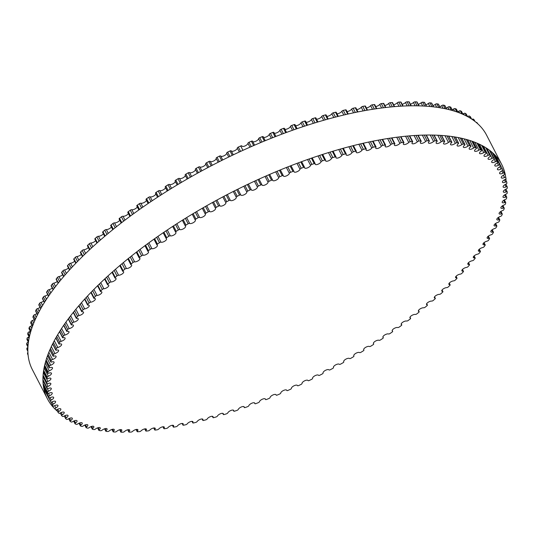 <?xml version="1.0" encoding="UTF-8"?>
<svg xmlns="http://www.w3.org/2000/svg" width="534" height="534" viewBox="0 0 534 534"><rect width="100%" height="100%" fill="white"/><g stroke="black" fill="none" stroke-linecap="round" stroke-linejoin="round"><path stroke-width="0.8" d="M197.153 421.526A3.337 1.295 -27.3 0 1 200.237 419.337A3.337 1.295 -27.3 0 1 202.927 419.344A3.337 1.295 -27.3 0 1 202.847 420.084A1.248 0.487 152.7 0 0 202.813 420.365A1.248 0.487 152.7 0 0 203.561 420.452A254.077 98.456 152.7 0 0 205.81 419.858A1.248 0.487 152.7 0 0 207.232 418.923A3.337 1.295 -27.3 0 1 210.296 416.674A3.337 1.295 -27.3 0 1 213.053 416.654A3.337 1.295 -27.3 0 1 213.013 417.321A1.248 0.487 152.7 0 0 212.993 417.568A1.248 0.487 152.7 0 0 213.794 417.641A254.077 98.456 152.7 0 0 216.076 416.981A1.248 0.487 152.7 0 0 217.458 416.033A3.337 1.295 -27.3 0 1 220.495 413.73A3.337 1.295 -27.3 0 1 223.325 413.676A3.337 1.295 -27.3 0 1 223.312 414.264A1.248 0.487 152.7 0 0 223.312 414.484A1.248 0.487 152.7 0 0 224.16 414.544A254.077 98.456 152.7 0 0 226.469 413.823A1.248 0.487 152.7 0 0 227.818 412.855A3.337 1.295 -27.3 0 1 230.822 410.506A3.337 1.295 -27.3 0 1 233.718 410.426A3.337 1.295 -27.3 0 1 233.738 410.94A1.248 0.487 152.7 0 0 233.745 411.127A1.248 0.487 152.7 0 0 234.646 411.167A254.077 98.456 152.7 0 0 236.976 410.386A1.248 0.487 152.7 0 0 238.284 409.411A3.337 1.295 -27.3 0 1 241.241 407.008A3.337 1.295 -27.3 0 1 244.218 406.901A3.337 1.295 -27.3 0 1 244.252 407.335A1.248 0.487 152.7 0 0 244.265 407.502A1.248 0.487 152.7 0 0 245.219 407.522A254.077 98.456 152.7 0 0 247.569 406.681A1.248 0.487 152.7 0 0 248.831 405.7A3.337 1.295 -27.3 0 1 251.748 403.25A3.337 1.295 -27.3 0 1 254.785 403.117A3.337 1.295 -27.3 0 1 254.838 403.477A1.248 0.487 152.7 0 0 254.858 403.617A1.248 0.487 152.7 0 0 255.866 403.617A254.077 98.456 152.7 0 0 258.222 402.716A1.248 0.487 152.7 0 0 259.444 401.728A3.337 1.295 -27.3 0 1 262.301 399.238A3.337 1.295 -27.3 0 1 265.418 399.072A3.337 1.295 -27.3 0 1 265.471 399.365A1.248 0.487 152.7 0 0 265.491 399.472A1.248 0.487 152.7 0 0 266.553 399.459A254.077 98.456 152.7 0 0 268.922 398.504A1.248 0.487 152.7 0 0 270.091 397.503A3.337 1.295 -27.3 0 1 272.894 394.98A3.337 1.295 -27.3 0 1 276.078 394.78A3.337 1.295 -27.3 0 1 276.131 395.006A1.248 0.487 152.7 0 0 276.151 395.093A1.248 0.487 152.7 0 0 277.266 395.053A254.077 98.456 152.7 0 0 279.636 394.045A1.248 0.487 152.7 0 0 280.757 393.044A3.337 1.295 -27.3 0 1 283.487 390.481A3.337 1.295 -27.3 0 1 286.745 390.247A3.337 1.295 -27.3 0 1 286.791 390.414A1.248 0.487 152.7 0 0 286.811 390.474A1.248 0.487 152.7 0 0 287.98 390.414A254.077 98.456 152.7 0 0 290.342 389.353A1.248 0.487 152.7 0 0 291.41 388.351A3.337 1.295 -27.3 0 1 294.074 385.755A3.337 1.295 -27.3 0 1 297.398 385.488A3.337 1.295 -27.3 0 1 297.438 385.595A1.248 0.487 152.7 0 0 297.451 385.635A1.248 0.487 152.7 0 0 298.666 385.548A254.077 98.456 152.7 0 0 301.022 384.44A1.248 0.487 152.7 0 0 302.037 383.439A3.337 1.295 -27.3 0 1 304.62 380.815A3.337 1.295 -27.3 0 1 308.011 380.515A3.337 1.295 -27.3 0 1 308.031 380.562A1.248 0.487 152.7 0 0 308.038 380.582A1.248 0.487 152.7 0 0 309.306 380.468A254.077 98.456 152.7 0 0 311.656 379.314A1.248 0.487 152.7 0 0 312.604 378.319A3.337 1.295 -27.3 0 1 315.093 375.669A3.337 1.295 -27.3 0 1 318.564 375.322A1.248 0.487 152.7 0 0 319.879 375.182A254.077 98.456 152.7 0 0 322.209 373.987A1.248 0.487 152.7 0 0 323.097 372.992A3.337 1.295 -27.3 0 1 325.426 370.362A3.337 1.295 -27.3 0 1 329.004 369.895A1.248 0.487 152.7 0 0 330.359 369.708A254.077 98.456 152.7 0 0 332.662 368.473A1.248 0.487 152.7 0 0 333.496 367.499A1.248 0.487 152.7 0 0 333.49 367.485A3.337 1.295 -27.3 0 1 333.476 367.452A3.337 1.295 -27.3 0 1 335.699 364.856A3.337 1.295 -27.3 0 1 339.33 364.288A1.248 0.487 152.7 0 0 340.725 364.054A254.077 98.456 152.7 0 0 342.995 362.78A1.248 0.487 152.7 0 0 343.783 361.832A1.248 0.487 152.7 0 0 343.762 361.805A3.337 1.295 -27.3 0 1 343.709 361.718A3.337 1.295 -27.3 0 1 345.865 359.155A3.337 1.295 -27.3 0 1 349.523 358.508A1.248 0.487 152.7 0 0 350.951 358.234A254.077 98.456 152.7 0 0 353.188 356.919A1.248 0.487 152.7 0 0 353.929 356.004A1.248 0.487 152.7 0 0 353.888 355.958A3.337 1.295 -27.3 0 1 353.795 355.824A3.337 1.295 -27.3 0 1 355.884 353.301A3.337 1.295 -27.3 0 1 359.556 352.574A1.248 0.487 152.7 0 0 361.017 352.253A254.077 98.456 152.7 0 0 363.22 350.911A1.248 0.487 152.7 0 0 363.901 350.024A1.248 0.487 152.7 0 0 363.848 349.957A3.337 1.295 -27.3 0 1 363.707 349.783A3.337 1.295 -27.3 0 1 365.73 347.3A3.337 1.295 -27.3 0 1 369.415 346.499A1.248 0.487 152.7 0 0 370.896 346.132A254.077 98.456 152.7 0 0 373.059 344.757A1.248 0.487 152.7 0 0 373.693 343.903A1.248 0.487 152.7 0 0 373.626 343.823A3.337 1.295 -27.3 0 1 373.426 343.609A3.337 1.295 -27.3 0 1 375.382 341.166A3.337 1.295 -27.3 0 1 379.067 340.291A1.248 0.487 152.7 0 0 380.582 339.878A254.077 98.456 152.7 0 0 382.691 338.483A1.248 0.487 152.7 0 0 383.285 337.655A1.248 0.487 152.7 0 0 383.185 337.561A3.337 1.295 -27.3 0 1 382.931 337.314A3.337 1.295 -27.3 0 1 384.82 334.905A3.337 1.295 -27.3 0 1 388.505 333.964A1.248 0.487 152.7 0 0 390.04 333.516A254.077 98.456 152.7 0 0 392.096 332.095A1.248 0.487 152.7 0 0 392.644 331.294A1.248 0.487 152.7 0 0 392.523 331.193A3.337 1.295 -27.3 0 1 392.203 330.913A3.337 1.295 -27.3 0 1 394.025 328.543A3.337 1.295 -27.3 0 1 397.703 327.536A1.248 0.487 152.7 0 0 399.252 327.048A254.077 98.456 152.7 0 0 401.254 325.606A1.248 0.487 152.7 0 0 401.748 324.839A1.248 0.487 152.7 0 0 401.601 324.725A3.337 1.295 -27.3 0 1 401.214 324.418A3.337 1.295 -27.3 0 1 402.97 322.095A3.337 1.295 -27.3 0 1 406.634 321.021A1.248 0.487 152.7 0 0 408.196 320.493A254.077 98.456 152.7 0 0 410.139 319.032A1.248 0.487 152.7 0 0 410.593 318.297A1.248 0.487 152.7 0 0 410.419 318.177A3.337 1.295 -27.3 0 1 409.952 317.85A3.337 1.295 -27.3 0 1 411.647 315.561A3.337 1.295 -27.3 0 1 415.285 314.433A1.248 0.487 152.7 0 0 416.86 313.858A254.077 98.456 152.7 0 0 418.736 312.383A1.248 0.487 152.7 0 0 419.15 311.689A1.248 0.487 152.7 0 0 418.943 311.556A3.337 1.295 -27.3 0 1 418.396 311.209A3.337 1.295 -27.3 0 1 420.024 308.966A3.337 1.295 -27.3 0 1 423.642 307.784A1.248 0.487 152.7 0 0 425.224 307.17A254.077 98.456 152.7 0 0 427.026 305.688A1.248 0.487 152.7 0 0 427.4 305.021A1.248 0.487 152.7 0 0 427.16 304.887A3.337 1.295 -27.3 0 1 426.526 304.52A3.337 1.295 -27.3 0 1 428.094 302.317A3.337 1.295 -27.3 0 1 431.672 301.083A1.248 0.487 152.7 0 0 433.261 300.442A254.077 98.456 152.7 0 0 434.996 298.947A1.248 0.487 152.7 0 0 435.33 298.312A1.248 0.487 152.7 0 0 435.056 298.172A3.337 1.295 -27.3 0 1 434.329 297.798A3.337 1.295 -27.3 0 1 435.831 295.636A3.337 1.295 -27.3 0 1 439.375 294.354A1.248 0.487 152.7 0 0 440.964 293.673A254.077 98.456 152.7 0 0 442.619 292.178A1.248 0.487 152.7 0 0 442.913 291.577A1.248 0.487 152.7 0 0 442.606 291.43A3.337 1.295 -27.3 0 1 441.778 291.057A3.337 1.295 -27.3 0 1 443.227 288.934A3.337 1.295 -27.3 0 1 446.724 287.612A1.248 0.487 152.7 0 0 448.306 286.898A254.077 98.456 152.7 0 0 449.882 285.396A1.248 0.487 152.7 0 0 450.142 284.829A1.248 0.487 152.7 0 0 449.795 284.682A3.337 1.295 -27.3 0 1 448.874 284.302A3.337 1.295 -27.3 0 1 450.255 282.226A3.337 1.295 -27.3 0 1 453.706 280.864A1.248 0.487 152.7 0 0 455.282 280.116A254.077 98.456 152.7 0 0 456.777 278.614A1.248 0.487 152.7 0 0 457.004 278.081A1.248 0.487 152.7 0 0 456.617 277.94A3.337 1.295 -27.3 0 1 455.582 277.56A3.337 1.295 -27.3 0 1 456.91 275.524A3.337 1.295 -27.3 0 1 460.308 274.129A1.248 0.487 152.7 0 0 461.877 273.348A254.077 98.456 152.7 0 0 463.278 271.859A1.248 0.487 152.7 0 0 463.472 271.359A1.248 0.487 152.7 0 0 463.045 271.212A3.337 1.295 -27.3 0 1 461.903 270.838A3.337 1.295 -27.3 0 1 463.165 268.842A3.337 1.295 -27.3 0 1 466.509 267.414A1.248 0.487 152.7 0 0 468.064 266.613A254.077 98.456 152.7 0 0 469.379 265.124A1.248 0.487 152.7 0 0 469.54 264.657A1.248 0.487 152.7 0 0 469.072 264.524A3.337 1.295 -27.3 0 1 467.817 264.156A3.337 1.295 -27.3 0 1 469.026 262.201A3.337 1.295 -27.3 0 1 472.303 260.752A1.248 0.487 152.7 0 0 473.838 259.918A254.077 98.456 152.7 0 0 475.06 258.443A1.248 0.487 152.7 0 0 475.2 258.009A1.248 0.487 152.7 0 0 474.679 257.875A3.337 1.295 -27.3 0 1 473.304 257.522A3.337 1.295 -27.3 0 1 474.459 255.612A3.337 1.295 -27.3 0 1 477.67 254.137A1.248 0.487 152.7 0 0 479.192 253.276A254.077 98.456 152.7 0 0 480.313 251.821A1.248 0.487 152.7 0 0 480.426 251.421A1.248 0.487 152.7 0 0 479.866 251.294A3.337 1.295 -27.3 0 1 478.371 250.953A3.337 1.295 -27.3 0 1 479.465 249.091A3.337 1.295 -27.3 0 1 482.609 247.596A1.248 0.487 152.7 0 0 484.104 246.715A254.077 98.456 152.7 0 0 485.126 245.273A1.248 0.487 152.7 0 0 485.212 244.906A1.248 0.487 152.7 0 0 484.605 244.786A3.337 1.295 -27.3 0 1 482.99 244.472A3.337 1.295 -27.3 0 1 484.031 242.65A3.337 1.295 -27.3 0 1 487.095 241.134A1.248 0.487 152.7 0 0 488.563 240.233A254.077 98.456 152.7 0 0 489.491 238.818A1.248 0.487 152.7 0 0 489.558 238.478A1.248 0.487 152.7 0 0 488.904 238.371A3.337 1.295 -27.3 0 1 487.155 238.077A3.337 1.295 -27.3 0 1 488.143 236.302A3.337 1.295 -27.3 0 1 491.133 234.78A1.248 0.487 152.7 0 0 492.568 233.859A254.077 98.456 152.7 0 0 493.396 232.457A1.248 0.487 152.7 0 0 493.443 232.15A1.248 0.487 152.7 0 0 492.735 232.056A3.337 1.295 -27.3 0 1 490.859 231.796A3.337 1.295 -27.3 0 1 494.704 228.532A1.248 0.487 152.7 0 0 496.113 227.591A254.077 98.456 152.7 0 0 496.827 226.222A1.248 0.487 152.7 0 0 496.86 225.942A1.248 0.487 152.7 0 0 496.106 225.862A3.337 1.295 -27.3 0 1 494.097 225.635A3.337 1.295 -27.3 0 1 497.801 222.404A1.248 0.487 152.7 0 0 499.177 221.45A254.077 98.456 152.7 0 0 499.784 220.115A1.248 0.487 152.7 0 0 499.804 219.868A1.248 0.487 152.7 0 0 498.996 219.794A3.337 1.295 -27.3 0 1 496.854 219.607A3.337 1.295 -27.3 0 1 500.425 216.424A1.248 0.487 152.7 0 0 501.76 215.456A254.077 98.456 152.7 0 0 502.26 214.147A1.248 0.487 152.7 0 0 502.267 213.934A1.248 0.487 152.7 0 0 501.413 213.88A3.337 1.295 -27.3 0 1 499.13 213.727A3.337 1.295 -27.3 0 1 502.561 210.59A1.248 0.487 152.7 0 0 503.856 209.615A254.077 98.456 152.7 0 0 504.25 208.34A1.248 0.487 152.7 0 0 504.243 208.153A1.248 0.487 152.7 0 0 503.342 208.113A3.337 1.295 -27.3 0 1 500.919 208.013A3.337 1.295 -27.3 0 1 504.216 204.922A1.248 0.487 152.7 0 0 505.458 203.935A254.077 98.456 152.7 0 0 505.745 202.706A1.248 0.487 152.7 0 0 505.731 202.546A1.248 0.487 152.7 0 0 504.777 202.526A3.337 1.295 -27.3 0 1 502.22 202.466A3.337 1.295 -27.3 0 1 505.371 199.436A1.248 0.487 152.7 0 0 506.572 198.441A254.077 98.456 152.7 0 0 506.746 197.246A1.248 0.487 152.7 0 0 506.733 197.113A1.248 0.487 152.7 0 0 505.718 197.113A3.337 1.295 -27.3 0 1 503.021 197.113A3.337 1.295 -27.3 0 1 506.038 194.136A1.248 0.487 152.7 0 0 507.187 193.134A254.077 98.456 152.7 0 0 507.253 191.986A1.248 0.487 152.7 0 0 507.233 191.88A1.248 0.487 152.7 0 0 506.172 191.9A3.337 1.295 -27.3 0 1 503.328 191.946A3.337 1.295 -27.3 0 1 506.205 189.029A1.248 0.487 152.7 0 0 507.3 188.028A254.077 98.456 152.7 0 0 507.26 186.927A1.248 0.487 152.7 0 0 507.233 186.847A1.248 0.487 152.7 0 0 506.119 186.887A3.337 1.295 -27.3 0 1 503.141 186.993A3.337 1.295 -27.3 0 1 505.872 184.143A1.248 0.487 152.7 0 0 506.92 183.135A254.077 98.456 152.7 0 0 506.766 182.087A1.248 0.487 152.7 0 0 506.746 182.027A1.248 0.487 152.7 0 0 505.578 182.087A3.337 1.295 -27.3 0 1 502.461 182.261A3.337 1.295 -27.3 0 1 505.051 179.471A1.248 0.487 152.7 0 0 506.038 178.469A254.077 98.456 152.7 0 0 505.771 177.468A1.248 0.487 152.7 0 0 505.758 177.428A1.248 0.487 152.7 0 0 504.537 177.522A3.337 1.295 -27.3 0 1 501.279 177.755A3.337 1.295 -27.3 0 1 503.729 175.032A1.248 0.487 152.7 0 0 504.657 174.037A254.077 98.456 152.7 0 0 504.29 173.089A1.248 0.487 152.7 0 0 504.283 173.069A1.248 0.487 152.7 0 0 503.008 173.183A3.337 1.295 -27.3 0 1 499.61 173.483A3.337 1.295 -27.3 0 1 501.92 170.84A1.248 0.487 152.7 0 0 502.788 169.845L502.788 169.845A254.077 98.456 152.7 0 0 502.307 168.951A1.248 0.487 152.7 0 0 500.985 169.098A3.337 1.295 -27.3 0 1 497.448 169.465A3.337 1.295 -27.3 0 1 499.63 166.888A1.248 0.487 152.7 0 0 500.445 165.927A1.248 0.487 152.7 0 0 500.431 165.907A254.077 98.456 152.7 0 0 499.844 165.073A1.248 0.487 152.7 0 0 498.482 165.26A3.337 1.295 -27.3 0 1 494.804 165.707A3.337 1.295 -27.3 0 1 496.847 163.204A1.248 0.487 152.7 0 0 497.615 162.269A1.248 0.487 152.7 0 0 497.588 162.229A254.077 98.456 152.7 0 0 496.894 161.455A1.248 0.487 152.7 0 0 495.499 161.689A3.337 1.295 -27.3 0 1 491.687 162.209A3.337 1.295 -27.3 0 1 493.596 159.786A1.248 0.487 152.7 0 0 494.31 158.878A1.248 0.487 152.7 0 0 494.27 158.825A254.077 98.456 152.7 0 0 493.469 158.111A1.248 0.487 152.7 0 0 492.041 158.391A3.337 1.295 -27.3 0 1 488.096 158.985A3.337 1.295 -27.3 0 1 489.872 156.642A1.248 0.487 152.7 0 0 490.539 155.761A1.248 0.487 152.7 0 0 490.479 155.694A254.077 98.456 152.7 0 0 489.578 155.04A1.248 0.487 152.7 0 0 488.116 155.367A3.337 1.295 -27.3 0 1 484.038 156.035A3.337 1.295 -27.3 0 1 485.686 153.779A1.248 0.487 152.7 0 0 486.307 152.931A1.248 0.487 152.7 0 0 486.227 152.844A254.077 98.456 152.7 0 0 485.226 152.257A1.248 0.487 152.7 0 0 483.737 152.624A3.337 1.295 -27.3 0 1 479.525 153.378A3.337 1.295 -27.3 0 1 481.054 151.202A1.248 0.487 152.7 0 0 481.628 150.381A1.248 0.487 152.7 0 0 481.521 150.288A254.077 98.456 152.7 0 0 480.42 149.76A1.248 0.487 152.7 0 0 478.905 150.174A3.337 1.295 -27.3 0 1 474.572 151.009A3.337 1.295 -27.3 0 1 475.974 148.919A1.248 0.487 152.7 0 0 476.502 148.132A1.248 0.487 152.7 0 0 476.375 148.025A254.077 98.456 152.7 0 0 475.173 147.564A1.248 0.487 152.7 0 0 473.645 148.018A3.337 1.295 -27.3 0 1 469.186 148.939A3.337 1.295 -27.3 0 1 470.467 146.93A1.248 0.487 152.7 0 0 470.948 146.176A1.248 0.487 152.7 0 0 470.794 146.062A254.077 98.456 152.7 0 0 469.499 145.669A1.248 0.487 152.7 0 0 467.951 146.162A3.337 1.295 -27.3 0 1 463.372 147.17A3.337 1.295 -27.3 0 1 464.54 145.248A1.248 0.487 152.7 0 0 464.981 144.527A1.248 0.487 152.7 0 0 464.794 144.4A254.077 98.456 152.7 0 0 463.412 144.08A1.248 0.487 152.7 0 0 461.843 144.614A3.337 1.295 -27.3 0 1 457.151 145.702A3.337 1.295 -27.3 0 1 458.205 143.866A1.248 0.487 152.7 0 0 458.606 143.185A1.248 0.487 152.7 0 0 458.386 143.052A254.077 98.456 152.7 0 0 456.917 142.792A1.248 0.487 152.7 0 0 455.342 143.366A3.337 1.295 -27.3 0 1 450.529 144.547A3.337 1.295 -27.3 0 1 451.484 142.798A1.248 0.487 152.7 0 0 451.837 142.151A1.248 0.487 152.7 0 0 451.59 142.011A254.077 98.456 152.7 0 0 450.035 141.824A1.248 0.487 152.7 0 0 448.453 142.431A3.337 1.295 -27.3 0 1 443.534 143.699A3.337 1.295 -27.3 0 1 444.381 142.044A1.248 0.487 152.7 0 0 444.695 141.423A1.248 0.487 152.7 0 0 444.408 141.283A254.077 98.456 152.7 0 0 442.773 141.163A1.248 0.487 152.7 0 0 441.191 141.81A3.337 1.295 -27.3 0 1 438.2 143.386A3.337 1.295 -27.3 0 1 436.165 143.165A3.337 1.295 -27.3 0 1 436.912 141.597A1.248 0.487 152.7 0 0 437.192 141.009A1.248 0.487 152.7 0 0 436.872 140.869A254.077 98.456 152.7 0 0 435.157 140.822A1.248 0.487 152.7 0 0 433.568 141.503A3.337 1.295 -27.3 0 1 430.551 143.145A3.337 1.295 -27.3 0 1 428.448 142.945A3.337 1.295 -27.3 0 1 429.102 141.47A1.248 0.487 152.7 0 0 429.349 140.916A1.248 0.487 152.7 0 0 428.989 140.769A254.077 98.456 152.7 0 0 427.2 140.789A1.248 0.487 152.7 0 0 425.611 141.51A3.337 1.295 -27.3 0 1 422.568 143.225A3.337 1.295 -27.3 0 1 420.391 143.039A3.337 1.295 -27.3 0 1 420.959 141.65A1.248 0.487 152.7 0 0 421.172 141.13A1.248 0.487 152.7 0 0 420.772 140.989A254.077 98.456 152.7 0 0 418.91 141.083A1.248 0.487 152.7 0 0 417.334 141.83A3.337 1.295 -27.3 0 1 414.264 143.613A3.337 1.295 -27.3 0 1 412.021 143.452A3.337 1.295 -27.3 0 1 412.508 142.151A1.248 0.487 152.7 0 0 412.689 141.664A1.248 0.487 152.7 0 0 412.248 141.523A254.077 98.456 152.7 0 0 410.319 141.684A1.248 0.487 152.7 0 0 408.757 142.458A3.337 1.295 -27.3 0 1 405.666 144.313A3.337 1.295 -27.3 0 1 403.357 144.173A3.337 1.295 -27.3 0 1 403.764 142.958A1.248 0.487 152.7 0 0 403.918 142.505A1.248 0.487 152.7 0 0 403.43 142.371A254.077 98.456 152.7 0 0 401.441 142.598A1.248 0.487 152.7 0 0 399.886 143.406A3.337 1.295 -27.3 0 1 396.782 145.321A3.337 1.295 -27.3 0 1 394.406 145.201A3.337 1.295 -27.3 0 1 394.746 144.08A1.248 0.487 152.7 0 0 394.866 143.659A1.248 0.487 152.7 0 0 394.332 143.526A254.077 98.456 152.7 0 0 392.29 143.826A1.248 0.487 152.7 0 0 390.754 144.661A3.337 1.295 -27.3 0 1 387.644 146.643A3.337 1.295 -27.3 0 1 385.201 146.55A3.337 1.295 -27.3 0 1 385.468 145.508A1.248 0.487 152.7 0 0 385.568 145.121A1.248 0.487 152.7 0 0 384.987 144.994A254.077 98.456 152.7 0 0 382.891 145.361A1.248 0.487 152.7 0 0 381.376 146.223A3.337 1.295 -27.3 0 1 378.266 148.265A3.337 1.295 -27.3 0 1 375.749 148.198A3.337 1.295 -27.3 0 1 375.956 147.244A1.248 0.487 152.7 0 0 376.036 146.883A1.248 0.487 152.7 0 0 375.409 146.77A254.077 98.456 152.7 0 0 373.259 147.204A1.248 0.487 152.7 0 0 371.771 148.085A3.337 1.295 -27.3 0 1 368.667 150.194A3.337 1.295 -27.3 0 1 366.084 150.147A3.337 1.295 -27.3 0 1 366.237 149.28A1.248 0.487 152.7 0 0 366.291 148.953A1.248 0.487 152.7 0 0 365.616 148.846A254.077 98.456 152.7 0 0 363.427 149.346A1.248 0.487 152.7 0 0 361.959 150.254A3.337 1.295 -27.3 0 1 358.868 152.417A3.337 1.295 -27.3 0 1 356.211 152.397A3.337 1.295 -27.3 0 1 356.318 151.609A1.248 0.487 152.7 0 0 356.358 151.316A1.248 0.487 152.7 0 0 355.631 151.222A254.077 98.456 152.7 0 0 353.401 151.79A1.248 0.487 152.7 0 0 351.966 152.711A3.337 1.295 -27.3 0 1 348.889 154.933A3.337 1.295 -27.3 0 1 346.166 154.94A3.337 1.295 -27.3 0 1 346.226 154.233A1.248 0.487 152.7 0 0 346.252 153.972A1.248 0.487 152.7 0 0 345.478 153.892A254.077 98.456 152.7 0 0 343.215 154.52A1.248 0.487 152.7 0 0 341.807 155.461A3.337 1.295 -27.3 0 1 338.763 157.737A3.337 1.295 -27.3 0 1 335.966 157.77A3.337 1.295 -27.3 0 1 335.993 157.15A1.248 0.487 152.7 0 0 335.999 156.916A1.248 0.487 152.7 0 0 335.178 156.849A254.077 98.456 152.7 0 0 332.882 157.537A1.248 0.487 152.7 0 0 331.514 158.498A3.337 1.295 -27.3 0 1 328.497 160.827A3.337 1.295 -27.3 0 1 325.627 160.888A3.337 1.295 -27.3 0 1 325.627 160.34A1.248 0.487 152.7 0 0 325.62 160.133A1.248 0.487 152.7 0 0 324.745 160.087A254.077 98.456 152.7 0 0 322.429 160.841A1.248 0.487 152.7 0 0 321.101 161.809A3.337 1.295 -27.3 0 1 318.117 164.185A3.337 1.295 -27.3 0 1 315.18 164.278A3.337 1.295 -27.3 0 1 315.153 163.804A1.248 0.487 152.7 0 0 315.14 163.624A1.248 0.487 152.7 0 0 314.212 163.598A254.077 98.456 152.7 0 0 311.876 164.405A1.248 0.487 152.7 0 0 310.588 165.386A3.337 1.295 -27.3 0 1 307.651 167.809A3.337 1.295 -27.3 0 1 304.64 167.936A3.337 1.295 -27.3 0 1 304.6 167.536A1.248 0.487 152.7 0 0 304.58 167.382A1.248 0.487 152.7 0 0 303.606 167.369A254.077 98.456 152.7 0 0 301.249 168.243A1.248 0.487 152.7 0 0 300.008 169.231A3.337 1.295 -27.3 0 1 297.118 171.701A3.337 1.295 -27.3 0 1 294.04 171.855A3.337 1.295 -27.3 0 1 293.987 171.521A1.248 0.487 152.7 0 0 293.967 171.401A1.248 0.487 152.7 0 0 292.932 171.407A254.077 98.456 152.7 0 0 290.569 172.335A1.248 0.487 152.7 0 0 289.375 173.33A3.337 1.295 -27.3 0 1 286.538 175.84A3.337 1.295 -27.3 0 1 283.394 176.02A3.337 1.295 -27.3 0 1 283.334 175.759A1.248 0.487 152.7 0 0 283.314 175.659A1.248 0.487 152.7 0 0 282.226 175.693A254.077 98.456 152.7 0 0 279.863 176.667A1.248 0.487 152.7 0 0 278.715 177.668A3.337 1.295 -27.3 0 1 275.945 180.218A3.337 1.295 -27.3 0 1 272.727 180.432A3.337 1.295 -27.3 0 1 272.674 180.238A1.248 0.487 152.7 0 0 272.654 180.165A1.248 0.487 152.7 0 0 271.512 180.212A254.077 98.456 152.7 0 0 269.143 181.246A1.248 0.487 152.7 0 0 268.055 182.248A3.337 1.295 -27.3 0 1 265.351 184.831A3.337 1.295 -27.3 0 1 262.067 185.078A3.337 1.295 -27.3 0 1 262.02 184.944A1.248 0.487 152.7 0 0 262 184.891A1.248 0.487 152.7 0 0 260.812 184.964A254.077 98.456 152.7 0 0 258.449 186.046A1.248 0.487 152.7 0 0 257.408 187.054A3.337 1.295 -27.3 0 1 254.785 189.663A3.337 1.295 -27.3 0 1 251.427 189.944A3.337 1.295 -27.3 0 1 251.394 189.87A1.248 0.487 152.7 0 0 251.387 189.844A1.248 0.487 152.7 0 0 250.139 189.944A254.077 98.456 152.7 0 0 247.789 191.072A1.248 0.487 152.7 0 0 246.808 192.073A3.337 1.295 -27.3 0 1 244.265 194.71A3.337 1.295 -27.3 0 1 240.841 195.023A3.337 1.295 -27.3 0 1 240.827 195.003A1.248 0.487 152.7 0 0 240.827 194.997A1.248 0.487 152.7 0 0 239.532 195.124A254.077 98.456 152.7 0 0 237.196 196.298A1.248 0.487 152.7 0 0 236.275 197.293A3.337 1.295 -27.3 0 1 233.865 199.93A3.337 1.295 -27.3 0 1 230.341 200.343A1.248 0.487 152.7 0 0 229.006 200.504A254.077 98.456 152.7 0 0 226.69 201.718A1.248 0.487 152.7 0 0 225.829 202.706A1.248 0.487 152.7 0 0 225.829 202.713A3.337 1.295 -27.3 0 1 225.829 202.72A3.337 1.295 -27.3 0 1 223.572 205.336A3.337 1.295 -27.3 0 1 219.955 205.864A1.248 0.487 152.7 0 0 218.58 206.071A254.077 98.456 152.7 0 0 216.29 207.326A1.248 0.487 152.7 0 0 215.482 208.287A1.248 0.487 152.7 0 0 215.496 208.307A3.337 1.295 -27.3 0 1 215.529 208.367A3.337 1.295 -27.3 0 1 213.34 210.95A3.337 1.295 -27.3 0 1 209.695 211.557A1.248 0.487 152.7 0 0 208.28 211.811A254.077 98.456 152.7 0 0 206.024 213.106A1.248 0.487 152.7 0 0 205.263 214.034A1.248 0.487 152.7 0 0 205.29 214.074A3.337 1.295 -27.3 0 1 205.363 214.181A3.337 1.295 -27.3 0 1 203.24 216.724A3.337 1.295 -27.3 0 1 199.576 217.418A1.248 0.487 152.7 0 0 198.134 217.712A254.077 98.456 152.7 0 0 195.911 219.04A1.248 0.487 152.7 0 0 195.197 219.948A1.248 0.487 152.7 0 0 195.244 220.001A3.337 1.295 -27.3 0 1 195.357 220.148A3.337 1.295 -27.3 0 1 193.308 222.658A3.337 1.295 -27.3 0 1 189.63 223.426A1.248 0.487 152.7 0 0 188.155 223.766A254.077 98.456 152.7 0 0 185.972 225.121A1.248 0.487 152.7 0 0 185.311 225.995A1.248 0.487 152.7 0 0 185.371 226.069A3.337 1.295 -27.3 0 1 185.538 226.262A3.337 1.295 -27.3 0 1 183.556 228.726A3.337 1.295 -27.3 0 1 179.871 229.567A1.248 0.487 152.7 0 0 178.369 229.954A254.077 98.456 152.7 0 0 176.233 231.342A1.248 0.487 152.7 0 0 175.619 232.183A1.248 0.487 152.7 0 0 175.706 232.27A3.337 1.295 -27.3 0 1 175.926 232.497A3.337 1.295 -27.3 0 1 174.004 234.927A3.337 1.295 -27.3 0 1 170.319 235.834A1.248 0.487 152.7 0 0 168.797 236.262A254.077 98.456 152.7 0 0 166.715 237.677A1.248 0.487 152.7 0 0 166.147 238.484A1.248 0.487 152.7 0 0 166.254 238.585A3.337 1.295 -27.3 0 1 166.535 238.845A3.337 1.295 -27.3 0 1 164.686 241.234A3.337 1.295 -27.3 0 1 161.001 242.209A1.248 0.487 152.7 0 0 159.459 242.683A254.077 98.456 152.7 0 0 157.43 244.118A1.248 0.487 152.7 0 0 156.909 244.899A1.248 0.487 152.7 0 0 157.043 245.006A3.337 1.295 -27.3 0 1 157.397 245.293A3.337 1.295 -27.3 0 1 155.608 247.642A3.337 1.295 -27.3 0 1 151.936 248.684A1.248 0.487 152.7 0 0 150.381 249.198A254.077 98.456 152.7 0 0 148.405 250.646A1.248 0.487 152.7 0 0 147.931 251.394A1.248 0.487 152.7 0 0 148.092 251.514A3.337 1.295 -27.3 0 1 148.519 251.828A3.337 1.295 -27.3 0 1 146.79 254.137A3.337 1.295 -27.3 0 1 143.139 255.239A1.248 0.487 152.7 0 0 141.57 255.793A254.077 98.456 152.7 0 0 139.661 257.261A1.248 0.487 152.7 0 0 139.227 257.975A1.248 0.487 152.7 0 0 139.421 258.102A3.337 1.295 -27.3 0 1 139.921 258.436A3.337 1.295 -27.3 0 1 138.266 260.705A3.337 1.295 -27.3 0 1 134.635 261.86A1.248 0.487 152.7 0 0 133.059 262.454A254.077 98.456 152.7 0 0 131.217 263.929A1.248 0.487 152.7 0 0 130.823 264.617A1.248 0.487 152.7 0 0 131.044 264.751A3.337 1.295 -27.3 0 1 131.638 265.104A3.337 1.295 -27.3 0 1 130.036 267.327A3.337 1.295 -27.3 0 1 126.438 268.535A1.248 0.487 152.7 0 0 124.856 269.163A254.077 98.456 152.7 0 0 123.087 270.651A1.248 0.487 152.7 0 0 122.733 271.305A1.248 0.487 152.7 0 0 122.987 271.446A3.337 1.295 -27.3 0 1 123.668 271.813A3.337 1.295 -27.3 0 1 122.132 273.995A3.337 1.295 -27.3 0 1 118.568 275.25A1.248 0.487 152.7 0 0 116.979 275.918A254.077 98.456 152.7 0 0 115.284 277.413A1.248 0.487 152.7 0 0 114.97 278.027A1.248 0.487 152.7 0 0 115.264 278.167A3.337 1.295 -27.3 0 1 116.038 278.548A3.337 1.295 -27.3 0 1 114.563 280.69A3.337 1.295 -27.3 0 1 111.039 281.992A1.248 0.487 152.7 0 0 109.457 282.686A254.077 98.456 152.7 0 0 107.841 284.188A1.248 0.487 152.7 0 0 107.561 284.769A1.248 0.487 152.7 0 0 107.888 284.916A3.337 1.295 -27.3 0 1 108.762 285.296A3.337 1.295 -27.3 0 1 107.347 287.399A3.337 1.295 -27.3 0 1 103.87 288.74A1.248 0.487 152.7 0 0 102.294 289.468A254.077 98.456 152.7 0 0 100.759 290.97A1.248 0.487 152.7 0 0 100.519 291.517A1.248 0.487 152.7 0 0 100.879 291.664A3.337 1.295 -27.3 0 1 101.86 292.045A3.337 1.295 -27.3 0 1 100.505 294.107A3.337 1.295 -27.3 0 1 97.081 295.482A1.248 0.487 152.7 0 0 95.506 296.243A254.077 98.456 152.7 0 0 94.057 297.738A1.248 0.487 152.7 0 0 93.85 298.259A1.248 0.487 152.7 0 0 94.258 298.399A3.337 1.295 -27.3 0 1 95.346 298.78A3.337 1.295 -27.3 0 1 94.051 300.796A3.337 1.295 -27.3 0 1 90.68 302.211A1.248 0.487 152.7 0 0 89.118 302.998A254.077 98.456 152.7 0 0 87.756 304.487A1.248 0.487 152.7 0 0 87.576 304.974A1.248 0.487 152.7 0 0 88.03 305.114A3.337 1.295 -27.3 0 1 89.225 305.481A3.337 1.295 -27.3 0 1 87.99 307.457A3.337 1.295 -27.3 0 1 84.679 308.899A1.248 0.487 152.7 0 0 83.13 309.72A254.077 98.456 152.7 0 0 81.862 311.195A1.248 0.487 152.7 0 0 81.715 311.649A1.248 0.487 152.7 0 0 82.209 311.783A3.337 1.295 -27.3 0 1 83.524 312.143A3.337 1.295 -27.3 0 1 82.343 314.072A3.337 1.295 -27.3 0 1 79.099 315.541A1.248 0.487 152.7 0 0 77.57 316.382A254.077 98.456 152.7 0 0 76.395 317.85A1.248 0.487 152.7 0 0 76.269 318.271A1.248 0.487 152.7 0 0 76.809 318.397A3.337 1.295 -27.3 0 1 78.244 318.745A3.337 1.295 -27.3 0 1 77.123 320.627A3.337 1.295 -27.3 0 1 73.939 322.115A1.248 0.487 152.7 0 0 72.437 322.99A254.077 98.456 152.7 0 0 71.362 324.438A1.248 0.487 152.7 0 0 71.262 324.826A1.248 0.487 152.7 0 0 71.843 324.946A3.337 1.295 -27.3 0 1 73.405 325.273A3.337 1.295 -27.3 0 1 72.337 327.115A3.337 1.295 -27.3 0 1 69.226 328.617A1.248 0.487 152.7 0 0 67.745 329.511A254.077 98.456 152.7 0 0 66.77 330.94A1.248 0.487 152.7 0 0 66.697 331.294A1.248 0.487 152.7 0 0 67.324 331.407A3.337 1.295 -27.3 0 1 69.006 331.714A3.337 1.295 -27.3 0 1 67.998 333.51A3.337 1.295 -27.3 0 1 64.961 335.032A1.248 0.487 152.7 0 0 63.513 335.946A254.077 98.456 152.7 0 0 62.638 337.348A1.248 0.487 152.7 0 0 62.578 337.675A1.248 0.487 152.7 0 0 63.259 337.775A3.337 1.295 -27.3 0 1 65.075 338.049A3.337 1.295 -27.3 0 1 61.163 341.333A1.248 0.487 152.7 0 0 59.735 342.267A254.077 98.456 152.7 0 0 58.967 343.649A1.248 0.487 152.7 0 0 58.927 343.943A1.248 0.487 152.7 0 0 59.654 344.029A3.337 1.295 -27.3 0 1 61.604 344.276A3.337 1.295 -27.3 0 1 57.826 347.521A1.248 0.487 152.7 0 0 56.437 348.468A254.077 98.456 152.7 0 0 55.77 349.823A1.248 0.487 152.7 0 0 55.75 350.084A1.248 0.487 152.7 0 0 56.524 350.164A3.337 1.295 -27.3 0 1 58.6 350.371A3.337 1.295 -27.3 0 1 54.962 353.575A1.248 0.487 152.7 0 0 53.607 354.536A254.077 98.456 152.7 0 0 53.053 355.858A1.248 0.487 152.7 0 0 53.04 356.091A1.248 0.487 152.7 0 0 53.867 356.158A3.337 1.295 -27.3 0 1 56.083 356.325A3.337 1.295 -27.3 0 1 52.579 359.489A1.248 0.487 152.7 0 0 51.271 360.457A254.077 98.456 152.7 0 0 50.817 361.745A1.248 0.487 152.7 0 0 50.823 361.952A1.248 0.487 152.7 0 0 51.698 361.999A3.337 1.295 -27.3 0 1 54.047 362.125A3.337 1.295 -27.3 0 1 50.683 365.236A1.248 0.487 152.7 0 0 49.415 366.224A254.077 98.456 152.7 0 0 49.075 367.472A1.248 0.487 152.7 0 0 49.088 367.646A1.248 0.487 152.7 0 0 50.016 367.679A3.337 1.295 -27.3 0 1 52.506 367.759A3.337 1.295 -27.3 0 1 49.282 370.816A1.248 0.487 152.7 0 0 48.06 371.811A254.077 98.456 152.7 0 0 47.826 373.019A1.248 0.487 152.7 0 0 47.84 373.166A1.248 0.487 152.7 0 0 48.828 373.179A3.337 1.295 -27.3 0 1 51.458 373.206A3.337 1.295 -27.3 0 1 48.374 376.216A1.248 0.487 152.7 0 0 47.199 377.211A254.077 98.456 152.7 0 0 47.072 378.379A1.248 0.487 152.7 0 0 47.092 378.506A1.248 0.487 152.7 0 0 48.127 378.493A3.337 1.295 -27.3 0 1 50.897 378.472A3.337 1.295 -27.3 0 1 47.953 381.416A1.248 0.487 152.7 0 0 46.832 382.417A254.077 98.456 152.7 0 0 46.818 383.546A1.248 0.487 152.7 0 0 46.838 383.639A1.248 0.487 152.7 0 0 47.926 383.612A3.337 1.295 -27.3 0 1 50.837 383.532A3.337 1.295 -27.3 0 1 48.033 386.416A1.248 0.487 152.7 0 0 46.965 387.417A254.077 98.456 152.7 0 0 47.065 388.498A1.248 0.487 152.7 0 0 47.085 388.565A1.248 0.487 152.7 0 0 48.227 388.518A3.337 1.295 -27.3 0 1 51.277 388.378A3.337 1.295 -27.3 0 1 48.614 391.195A1.248 0.487 152.7 0 0 47.599 392.203A254.077 98.456 152.7 0 0 47.806 393.224A1.248 0.487 152.7 0 0 47.82 393.278A1.248 0.487 152.7 0 0 49.015 393.198A3.337 1.295 -27.3 0 1 52.205 392.997A3.337 1.295 -27.3 0 1 49.682 395.754A1.248 0.487 152.7 0 0 48.727 396.755A254.077 98.456 152.7 0 0 49.041 397.73A1.248 0.487 152.7 0 0 49.055 397.75A1.248 0.487 152.7 0 0 50.303 397.65A3.337 1.295 -27.3 0 1 53.634 397.383A3.337 1.295 -27.3 0 1 51.251 400.073A1.248 0.487 152.7 0 0 50.35 401.067A254.077 98.456 152.7 0 0 50.777 401.989L50.777 401.989A1.248 0.487 152.7 0 0 52.078 401.868A3.337 1.295 -27.3 0 1 55.549 401.528A3.337 1.295 -27.3 0 1 53.3 404.145A1.248 0.487 152.7 0 0 52.459 405.119A1.248 0.487 152.7 0 0 52.465 405.132A254.077 98.456 152.7 0 0 53 405.994A1.248 0.487 152.7 0 0 54.341 405.827A3.337 1.295 -27.3 0 1 57.946 405.419A3.337 1.295 -27.3 0 1 55.836 407.956A1.248 0.487 152.7 0 0 55.049 408.911A1.248 0.487 152.7 0 0 55.069 408.937A254.077 98.456 152.7 0 0 55.71 409.745A1.248 0.487 152.7 0 0 57.085 409.531A3.337 1.295 -27.3 0 1 60.829 409.051A3.337 1.295 -27.3 0 1 58.853 411.514A1.248 0.487 152.7 0 0 58.113 412.435A1.248 0.487 152.7 0 0 58.146 412.482A254.077 98.456 152.7 0 0 58.894 413.229A1.248 0.487 152.7 0 0 60.309 412.969A3.337 1.295 -27.3 0 1 64.187 412.415A3.337 1.295 -27.3 0 1 62.345 414.798A1.248 0.487 152.7 0 0 61.657 415.686A1.248 0.487 152.7 0 0 61.704 415.752A254.077 98.456 152.7 0 0 62.551 416.433A1.248 0.487 152.7 0 0 64 416.133A3.337 1.295 -27.3 0 1 68.012 415.499A3.337 1.295 -27.3 0 1 66.296 417.802A1.248 0.487 152.7 0 0 65.655 418.663A1.248 0.487 152.7 0 0 65.729 418.743A254.077 98.456 152.7 0 0 66.677 419.364A1.248 0.487 152.7 0 0 68.152 419.016A3.337 1.295 -27.3 0 1 72.297 418.302A3.337 1.295 -27.3 0 1 70.708 420.525A1.248 0.487 152.7 0 0 70.114 421.353A1.248 0.487 152.7 0 0 70.208 421.446A254.077 98.456 152.7 0 0 71.262 422A1.248 0.487 152.7 0 0 72.757 421.613A3.337 1.295 -27.3 0 1 77.029 420.819A3.337 1.295 -27.3 0 1 75.568 422.955A1.248 0.487 152.7 0 0 75.02 423.756A1.248 0.487 152.7 0 0 75.134 423.856A254.077 98.456 152.7 0 0 76.282 424.35A1.248 0.487 152.7 0 0 77.81 423.916A3.337 1.295 -27.3 0 1 82.203 423.035A3.337 1.295 -27.3 0 1 80.861 425.091A1.248 0.487 152.7 0 0 80.36 425.858A1.248 0.487 152.7 0 0 80.5 425.972A254.077 98.456 152.7 0 0 81.749 426.399A1.248 0.487 152.7 0 0 83.291 425.918A3.337 1.295 -27.3 0 1 87.81 424.957A3.337 1.295 -27.3 0 1 86.581 426.926A1.248 0.487 152.7 0 0 86.121 427.661A1.248 0.487 152.7 0 0 86.294 427.781A254.077 98.456 152.7 0 0 87.629 428.141A1.248 0.487 152.7 0 0 89.185 427.627A3.337 1.295 -27.3 0 1 93.824 426.579A3.337 1.295 -27.3 0 1 92.709 428.455A1.248 0.487 152.7 0 0 92.295 429.156A1.248 0.487 152.7 0 0 92.495 429.289A254.077 98.456 152.7 0 0 93.924 429.576A1.248 0.487 152.7 0 0 95.493 429.022A3.337 1.295 -27.3 0 1 100.245 427.888A3.337 1.295 -27.3 0 1 99.244 429.676A1.248 0.487 152.7 0 0 98.863 430.351A1.248 0.487 152.7 0 0 99.104 430.484A254.077 98.456 152.7 0 0 100.612 430.704A1.248 0.487 152.7 0 0 102.194 430.11A3.337 1.295 -27.3 0 1 107.06 428.889A3.337 1.295 -27.3 0 1 106.159 430.591A1.248 0.487 152.7 0 0 105.819 431.225A1.248 0.487 152.7 0 0 106.092 431.365A254.077 98.456 152.7 0 0 107.688 431.519A1.248 0.487 152.7 0 0 109.27 430.891A3.337 1.295 -27.3 0 1 112.24 429.349A3.337 1.295 -27.3 0 1 114.243 429.583A3.337 1.295 -27.3 0 1 113.442 431.192A1.248 0.487 152.7 0 0 113.148 431.799A1.248 0.487 152.7 0 0 113.448 431.939A254.077 98.456 152.7 0 0 115.13 432.019A1.248 0.487 152.7 0 0 116.712 431.359A3.337 1.295 -27.3 0 1 119.716 429.75A3.337 1.295 -27.3 0 1 121.785 429.957A3.337 1.295 -27.3 0 1 121.085 431.479A1.248 0.487 152.7 0 0 120.824 432.053A1.248 0.487 152.7 0 0 121.165 432.193A254.077 98.456 152.7 0 0 122.92 432.206A1.248 0.487 152.7 0 0 124.502 431.505A3.337 1.295 -27.3 0 1 127.539 429.83A3.337 1.295 -27.3 0 1 129.675 430.017A3.337 1.295 -27.3 0 1 129.061 431.452A1.248 0.487 152.7 0 0 128.834 431.993A1.248 0.487 152.7 0 0 129.215 432.133A254.077 98.456 152.7 0 0 131.044 432.079A1.248 0.487 152.7 0 0 132.619 431.345A3.337 1.295 -27.3 0 1 135.683 429.596A3.337 1.295 -27.3 0 1 137.892 429.77A3.337 1.295 -27.3 0 1 137.365 431.112A1.248 0.487 152.7 0 0 137.165 431.619A1.248 0.487 152.7 0 0 137.592 431.759A254.077 98.456 152.7 0 0 139.481 431.632A1.248 0.487 152.7 0 0 141.056 430.871A3.337 1.295 -27.3 0 1 144.133 429.056A3.337 1.295 -27.3 0 1 146.409 429.202A3.337 1.295 -27.3 0 1 145.962 430.457A1.248 0.487 152.7 0 0 145.795 430.931A1.248 0.487 152.7 0 0 146.263 431.071A254.077 98.456 152.7 0 0 148.218 430.871A1.248 0.487 152.7 0 0 149.78 430.077A3.337 1.295 -27.3 0 1 152.878 428.195A3.337 1.295 -27.3 0 1 155.22 428.328A3.337 1.295 -27.3 0 1 154.847 429.496A1.248 0.487 152.7 0 0 154.713 429.93A1.248 0.487 152.7 0 0 155.22 430.064A254.077 98.456 152.7 0 0 157.236 429.803A1.248 0.487 152.7 0 0 158.785 428.982A3.337 1.295 -27.3 0 1 161.889 427.033A3.337 1.295 -27.3 0 1 164.298 427.14A3.337 1.295 -27.3 0 1 163.998 428.221A1.248 0.487 152.7 0 0 163.885 428.622A1.248 0.487 152.7 0 0 164.445 428.749A254.077 98.456 152.7 0 0 166.515 428.422A1.248 0.487 152.7 0 0 168.043 427.574A3.337 1.295 -27.3 0 1 171.154 425.558A3.337 1.295 -27.3 0 1 173.63 425.645A3.337 1.295 -27.3 0 1 173.396 426.639A1.248 0.487 152.7 0 0 173.303 427.013A1.248 0.487 152.7 0 0 173.91 427.127A254.077 98.456 152.7 0 0 176.033 426.726A1.248 0.487 152.7 0 0 177.535 425.858A3.337 1.295 -27.3 0 1 180.646 423.782A3.337 1.295 -27.3 0 1 183.195 423.842A3.337 1.295 -27.3 0 1 183.015 424.75A1.248 0.487 152.7 0 0 182.948 425.091A1.248 0.487 152.7 0 0 183.596 425.204A254.077 98.456 152.7 0 0 185.765 424.737A1.248 0.487 152.7 0 0 187.247 423.842A3.337 1.295 -27.3 0 1 190.344 421.706A3.337 1.295 -27.3 0 1 192.968 421.74A3.337 1.295 -27.3 0 1 192.841 422.568A1.248 0.487 152.7 0 0 192.787 422.875A1.248 0.487 152.7 0 0 193.488 422.975A254.077 98.456 152.7 0 0 195.698 422.441A1.248 0.487 152.7 0 0 197.153 421.526M477.509 123.334A1.248 0.487 152.7 0 0 477.496 123.287A1.248 0.487 152.7 0 0 477.469 123.254A254.077 98.456 152.7 0 0 476.775 122.473A1.248 0.487 152.7 0 0 476.174 122.406M474.212 119.963A1.248 0.487 152.7 0 0 474.192 119.896A1.248 0.487 152.7 0 0 474.152 119.843A254.077 98.456 152.7 0 0 473.351 119.129A1.248 0.487 152.7 0 0 472.056 119.336M470.441 116.873A1.248 0.487 152.7 0 0 470.421 116.786A1.248 0.487 152.7 0 0 470.361 116.712A254.077 98.456 152.7 0 0 469.459 116.058A1.248 0.487 152.7 0 0 467.998 116.385A3.337 1.295 -27.3 0 1 467.57 116.626M466.209 114.069A1.248 0.487 152.7 0 0 466.189 113.949A1.248 0.487 152.7 0 0 466.109 113.869A254.077 98.456 152.7 0 0 465.107 113.275A1.248 0.487 152.7 0 0 463.619 113.642A3.337 1.295 -27.3 0 1 462.878 114.062M461.523 111.546A1.248 0.487 152.7 0 0 461.509 111.406A1.248 0.487 152.7 0 0 461.403 111.306A254.077 98.456 152.7 0 0 460.301 110.785A1.248 0.487 152.7 0 0 458.786 111.192A3.337 1.295 -27.3 0 1 457.738 111.786M456.396 109.323A1.248 0.487 152.7 0 0 456.383 109.156A1.248 0.487 152.7 0 0 456.256 109.043A254.077 98.456 152.7 0 0 455.055 108.582A1.248 0.487 152.7 0 0 453.526 109.043A3.337 1.295 -27.3 0 1 452.171 109.797M450.836 107.394A1.248 0.487 152.7 0 0 450.829 107.2A1.248 0.487 152.7 0 0 450.676 107.08A254.077 98.456 152.7 0 0 449.381 106.687A1.248 0.487 152.7 0 0 447.832 107.187A3.337 1.295 -27.3 0 1 446.177 108.102M446.678 109.07L444.862 105.552A1.248 0.487 152.7 0 0 444.675 105.425A254.077 98.456 152.7 0 0 443.293 105.098A1.248 0.487 152.7 0 0 441.725 105.632A3.337 1.295 -27.3 0 1 439.776 106.707M440.356 107.828L438.487 104.203A1.248 0.487 152.7 0 0 438.267 104.07A254.077 98.456 152.7 0 0 436.799 103.816A1.248 0.487 152.7 0 0 435.223 104.39A3.337 1.295 -27.3 0 1 432.987 105.619M433.635 106.873L431.719 103.169A1.248 0.487 152.7 0 0 431.465 103.029A254.077 98.456 152.7 0 0 429.917 102.842A1.248 0.487 152.7 0 0 428.335 103.456A3.337 1.295 -27.3 0 1 425.812 104.831M426.526 106.219L424.577 102.441A1.248 0.487 152.7 0 0 424.29 102.301A254.077 98.456 152.7 0 0 422.654 102.188A1.248 0.487 152.7 0 0 421.072 102.835A3.337 1.295 -27.3 0 1 418.276 104.35M419.05 105.859L417.074 102.034A1.248 0.487 152.7 0 0 416.754 101.887A254.077 98.456 152.7 0 0 415.038 101.84A1.248 0.487 152.7 0 0 413.45 102.528A3.337 1.295 -27.3 0 1 410.386 104.183M411.227 105.812L409.231 101.934A1.248 0.487 152.7 0 0 408.87 101.794A254.077 98.456 152.7 0 0 407.082 101.814A1.248 0.487 152.7 0 0 405.493 102.528A3.337 1.295 -27.3 0 1 402.175 104.317M403.077 106.059L401.054 102.154A1.248 0.487 152.7 0 0 400.654 102.007A254.077 98.456 152.7 0 0 398.791 102.101A1.248 0.487 152.7 0 0 397.216 102.848A3.337 1.295 -27.3 0 1 393.645 104.764M394.606 106.62L392.57 102.682A1.248 0.487 152.7 0 0 392.13 102.541A254.077 98.456 152.7 0 0 390.2 102.702A1.248 0.487 152.7 0 0 388.639 103.483A3.337 1.295 -27.3 0 1 384.827 105.512M385.842 107.488L383.799 103.523A1.248 0.487 152.7 0 0 383.312 103.389A254.077 98.456 152.7 0 0 381.323 103.616A1.248 0.487 152.7 0 0 379.767 104.424A3.337 1.295 -27.3 0 1 375.729 106.573M376.804 108.662L374.748 104.677A1.248 0.487 152.7 0 0 374.214 104.551A254.077 98.456 152.7 0 0 372.171 104.844A1.248 0.487 152.7 0 0 370.636 105.679A3.337 1.295 -27.3 0 1 366.377 107.928M367.512 110.138L365.45 106.139A1.248 0.487 152.7 0 0 364.869 106.019A254.077 98.456 152.7 0 0 362.773 106.386A1.248 0.487 152.7 0 0 361.258 107.241A3.337 1.295 -27.3 0 1 356.785 109.59M357.987 111.913L355.918 107.908A1.248 0.487 152.7 0 0 355.29 107.795A254.077 98.456 152.7 0 0 353.141 108.228A1.248 0.487 152.7 0 0 351.652 109.11A3.337 1.295 -27.3 0 1 346.987 111.553M348.248 113.989L346.172 109.971A1.248 0.487 152.7 0 0 345.498 109.87A254.077 98.456 152.7 0 0 343.309 110.371A1.248 0.487 152.7 0 0 341.84 111.272A3.337 1.295 -27.3 0 1 336.994 113.802M338.316 116.359L336.24 112.34A1.248 0.487 152.7 0 0 335.512 112.247A254.077 98.456 152.7 0 0 333.283 112.807A1.248 0.487 152.7 0 0 331.848 113.735A3.337 1.295 -27.3 0 1 326.828 116.339M326.107 115.257A1.248 0.487 152.7 0 0 326.134 114.99A1.248 0.487 152.7 0 0 325.36 114.917A254.077 98.456 152.7 0 0 323.097 115.544A1.248 0.487 152.7 0 0 321.688 116.485A3.337 1.295 -27.3 0 1 319.412 118.408A3.337 1.295 -27.3 0 1 316.515 119.162M315.874 118.168A1.248 0.487 152.7 0 0 315.881 117.934A1.248 0.487 152.7 0 0 315.06 117.867A254.077 98.456 152.7 0 0 312.764 118.561A1.248 0.487 152.7 0 0 311.395 119.516A3.337 1.295 -27.3 0 1 309.059 121.532A3.337 1.295 -27.3 0 1 306.075 122.259M305.508 121.358A1.248 0.487 152.7 0 0 305.501 121.151A1.248 0.487 152.7 0 0 304.627 121.105A254.077 98.456 152.7 0 0 302.311 121.859A1.248 0.487 152.7 0 0 300.982 122.827A3.337 1.295 -27.3 0 1 298.599 124.923A3.337 1.295 -27.3 0 1 295.529 125.623M295.035 124.822A1.248 0.487 152.7 0 0 295.022 124.649A1.248 0.487 152.7 0 0 294.094 124.616A254.077 98.456 152.7 0 0 291.758 125.43A1.248 0.487 152.7 0 0 290.469 126.411A3.337 1.295 -27.3 0 1 288.053 128.587A3.337 1.295 -27.3 0 1 284.902 129.255M284.482 128.554A1.248 0.487 152.7 0 0 284.462 128.407A1.248 0.487 152.7 0 0 283.487 128.394A254.077 98.456 152.7 0 0 281.131 129.261A1.248 0.487 152.7 0 0 279.889 130.249A3.337 1.295 -27.3 0 1 277.433 132.512A3.337 1.295 -27.3 0 1 274.216 133.14M273.869 132.545A1.248 0.487 152.7 0 0 273.849 132.419A1.248 0.487 152.7 0 0 272.814 132.425A254.077 98.456 152.7 0 0 270.451 133.353A1.248 0.487 152.7 0 0 269.256 134.348A3.337 1.295 -27.3 0 1 266.78 136.691A3.337 1.295 -27.3 0 1 263.496 137.271M265.231 140.689L263.215 136.777A1.248 0.487 152.7 0 0 263.195 136.684A1.248 0.487 152.7 0 0 262.107 136.711A254.077 98.456 152.7 0 0 259.744 137.692A1.248 0.487 152.7 0 0 258.596 138.693A3.337 1.295 -27.3 0 1 256.1 141.109A3.337 1.295 -27.3 0 1 252.762 141.637M252.535 141.183L254.591 145.168L252.555 141.256A1.248 0.487 152.7 0 0 252.535 141.183A1.248 0.487 152.7 0 0 251.394 141.236A254.077 98.456 152.7 0 0 249.024 142.264A1.248 0.487 152.7 0 0 247.936 143.272A3.337 1.295 -27.3 0 1 245.426 145.755A3.337 1.295 -27.3 0 1 242.042 146.229M241.882 145.915L241.902 145.962A1.248 0.487 152.7 0 0 241.882 145.915A1.248 0.487 152.7 0 0 240.694 145.989A254.077 98.456 152.7 0 0 238.331 147.07A1.248 0.487 152.7 0 0 237.29 148.072A3.337 1.295 -27.3 0 1 234.773 150.628A3.337 1.295 -27.3 0 1 231.362 151.042M231.269 150.862L233.305 154.82L231.275 150.888A1.248 0.487 152.7 0 0 231.269 150.862A1.248 0.487 152.7 0 0 230.02 150.962A254.077 98.456 152.7 0 0 227.671 152.09A1.248 0.487 152.7 0 0 226.69 153.091A3.337 1.295 -27.3 0 1 224.173 155.714A3.337 1.295 -27.3 0 1 220.729 156.068M220.709 156.021L222.738 159.96L220.709 156.028A1.248 0.487 152.7 0 0 220.709 156.021A1.248 0.487 152.7 0 0 219.414 156.142A254.077 98.456 152.7 0 0 217.078 157.316A1.248 0.487 152.7 0 0 216.157 158.318A3.337 1.295 -27.3 0 1 213.747 160.954A3.337 1.295 -27.3 0 1 210.222 161.361A1.248 0.487 152.7 0 0 208.887 161.528A254.077 98.456 152.7 0 0 206.571 162.743A1.248 0.487 152.7 0 0 205.71 163.731L205.71 163.731A3.337 1.295 -27.3 0 1 203.447 166.361A3.337 1.295 -27.3 0 1 199.836 166.882A1.248 0.487 152.7 0 0 198.461 167.095A254.077 98.456 152.7 0 0 196.172 168.35A1.248 0.487 152.7 0 0 195.364 169.311A1.248 0.487 152.7 0 0 195.377 169.331L197.4 173.256L195.364 169.311M195.437 169.458A3.337 1.295 -27.3 0 1 193.128 172.015A3.337 1.295 -27.3 0 1 189.577 172.575A1.248 0.487 152.7 0 0 188.162 172.836A254.077 98.456 152.7 0 0 185.905 174.124A1.248 0.487 152.7 0 0 185.144 175.059A1.248 0.487 152.7 0 0 185.171 175.099L187.2 179.023L185.144 175.059M185.291 175.346A3.337 1.295 -27.3 0 1 182.955 177.842A3.337 1.295 -27.3 0 1 179.457 178.436A1.248 0.487 152.7 0 0 178.016 178.736A254.077 98.456 152.7 0 0 175.793 180.065A1.248 0.487 152.7 0 0 175.079 180.966A1.248 0.487 152.7 0 0 175.125 181.019L177.148 184.938M175.299 181.386A3.337 1.295 -27.3 0 1 172.943 183.816A3.337 1.295 -27.3 0 1 169.512 184.444A1.248 0.487 152.7 0 0 168.036 184.791A254.077 98.456 152.7 0 0 165.854 186.146A1.248 0.487 152.7 0 0 165.193 187.02A1.248 0.487 152.7 0 0 165.253 187.087L167.275 190.998M165.48 187.574A3.337 1.295 -27.3 0 1 163.11 189.93A3.337 1.295 -27.3 0 1 159.753 190.585A1.248 0.487 152.7 0 0 158.251 190.972A254.077 98.456 152.7 0 0 156.115 192.36A1.248 0.487 152.7 0 0 155.501 193.201A1.248 0.487 152.7 0 0 155.588 193.288M155.855 193.895A3.337 1.295 -27.3 0 1 153.485 196.172A3.337 1.295 -27.3 0 1 150.201 196.852A1.248 0.487 152.7 0 0 148.679 197.286A254.077 98.456 152.7 0 0 146.596 198.695A1.248 0.487 152.7 0 0 146.029 199.509A1.248 0.487 152.7 0 0 146.136 199.603M146.45 200.33A3.337 1.295 -27.3 0 1 144.08 202.526A3.337 1.295 -27.3 0 1 140.883 203.234A1.248 0.487 152.7 0 0 139.341 203.701A254.077 98.456 152.7 0 0 137.311 205.136A1.248 0.487 152.7 0 0 136.791 205.917A1.248 0.487 152.7 0 0 136.924 206.024M137.278 206.865A3.337 1.295 -27.3 0 1 134.928 208.981A3.337 1.295 -27.3 0 1 131.818 209.702A1.248 0.487 152.7 0 0 130.263 210.216A254.077 98.456 152.7 0 0 128.287 211.671A1.248 0.487 152.7 0 0 127.813 212.419L129.889 216.437M128.367 213.493A3.337 1.295 -27.3 0 1 126.037 215.529A3.337 1.295 -27.3 0 1 123.02 216.257A1.248 0.487 152.7 0 0 121.452 216.811A254.077 98.456 152.7 0 0 119.543 218.279A1.248 0.487 152.7 0 0 119.109 218.993L121.185 223.018M119.729 220.195A3.337 1.295 -27.3 0 1 117.433 222.137A3.337 1.295 -27.3 0 1 114.516 222.885A1.248 0.487 152.7 0 0 112.941 223.472A254.077 98.456 152.7 0 0 111.099 224.954A1.248 0.487 152.7 0 0 110.705 225.635L112.781 229.66M111.386 226.957A3.337 1.295 -27.3 0 1 106.319 229.56A1.248 0.487 152.7 0 0 104.737 230.187A254.077 98.456 152.7 0 0 102.969 231.676A1.248 0.487 152.7 0 0 102.615 232.323L104.691 236.348M103.356 233.765A3.337 1.295 -27.3 0 1 98.45 236.275A1.248 0.487 152.7 0 0 96.861 236.936A254.077 98.456 152.7 0 0 95.165 238.431A1.248 0.487 152.7 0 0 94.852 239.052L96.928 243.07M95.653 240.6A3.337 1.295 -27.3 0 1 90.92 243.01A1.248 0.487 152.7 0 0 89.338 243.711A254.077 98.456 152.7 0 0 87.723 245.206A1.248 0.487 152.7 0 0 87.442 245.794L89.512 249.805M88.304 247.456A3.337 1.295 -27.3 0 1 83.751 249.758A1.248 0.487 152.7 0 0 82.176 250.493A254.077 98.456 152.7 0 0 80.641 251.988A1.248 0.487 152.7 0 0 80.4 252.542L82.463 256.54M81.308 254.311A3.337 1.295 -27.3 0 1 76.963 256.507A1.248 0.487 152.7 0 0 75.387 257.268A254.077 98.456 152.7 0 0 73.939 258.763A1.248 0.487 152.7 0 0 73.732 259.277L75.788 263.262M74.693 261.146A3.337 1.295 -27.3 0 1 70.561 263.229A1.248 0.487 152.7 0 0 68.999 264.023A254.077 98.456 152.7 0 0 67.638 265.511A1.248 0.487 152.7 0 0 67.458 265.992L69.507 269.964M68.472 267.961A3.337 1.295 -27.3 0 1 64.561 269.917A1.248 0.487 152.7 0 0 63.012 270.738A254.077 98.456 152.7 0 0 61.744 272.22A1.248 0.487 152.7 0 0 61.597 272.667L63.633 276.612M62.658 274.73A3.337 1.295 -27.3 0 1 58.98 276.559A1.248 0.487 152.7 0 0 57.452 277.406A254.077 98.456 152.7 0 0 56.277 278.875A1.248 0.487 152.7 0 0 56.15 279.289L58.173 283.207M57.258 281.438A3.337 1.295 -27.3 0 1 53.821 283.14A1.248 0.487 152.7 0 0 52.319 284.008A254.077 98.456 152.7 0 0 51.244 285.456A1.248 0.487 152.7 0 0 51.144 285.844L53.146 289.728M52.292 288.073A3.337 1.295 -27.3 0 1 49.108 289.642A1.248 0.487 152.7 0 0 47.626 290.536A254.077 98.456 152.7 0 0 46.652 291.964A1.248 0.487 152.7 0 0 46.578 292.318L48.561 296.156M47.766 294.621A3.337 1.295 -27.3 0 1 44.843 296.05A1.248 0.487 152.7 0 0 43.394 296.964A254.077 98.456 152.7 0 0 42.52 298.373A1.248 0.487 152.7 0 0 42.46 298.693L44.415 302.484M43.688 301.069A3.337 1.295 -27.3 0 1 41.045 302.357A1.248 0.487 152.7 0 0 39.616 303.285A254.077 98.456 152.7 0 0 38.849 304.667A1.248 0.487 152.7 0 0 38.808 304.961L40.731 308.685M40.07 307.397A3.337 1.295 -27.3 0 1 37.707 308.545A1.248 0.487 152.7 0 0 36.319 309.493A254.077 98.456 152.7 0 0 35.651 310.841A1.248 0.487 152.7 0 0 35.631 311.108L37.507 314.753M36.913 313.598A3.337 1.295 -27.3 0 1 34.843 314.599A1.248 0.487 152.7 0 0 33.488 315.561A254.077 98.456 152.7 0 0 32.934 316.882A1.248 0.487 152.7 0 0 32.921 317.116L34.757 320.66M34.236 319.659A3.337 1.295 -27.3 0 1 32.461 320.507A1.248 0.487 152.7 0 0 31.152 321.481A254.077 98.456 152.7 0 0 30.698 322.77A1.248 0.487 152.7 0 0 30.705 322.97A1.248 0.487 152.7 0 0 30.865 323.09M32.033 325.56A3.337 1.295 -27.3 0 1 30.565 326.261A1.248 0.487 152.7 0 0 29.297 327.242A254.077 98.456 152.7 0 0 28.956 328.49A1.248 0.487 152.7 0 0 28.97 328.67A1.248 0.487 152.7 0 0 29.103 328.777M30.318 331.294A3.337 1.295 -27.3 0 1 29.163 331.841A1.248 0.487 152.7 0 0 27.942 332.829A254.077 98.456 152.7 0 0 27.708 334.044A1.248 0.487 152.7 0 0 27.721 334.191A1.248 0.487 152.7 0 0 27.835 334.291M29.096 336.841A3.337 1.295 -27.3 0 1 28.255 337.234A1.248 0.487 152.7 0 0 27.08 338.236A254.077 98.456 152.7 0 0 26.954 339.404A1.248 0.487 152.7 0 0 26.974 339.524A1.248 0.487 152.7 0 0 27.06 339.611M28.355 342.201A3.337 1.295 -27.3 0 1 27.835 342.441A1.248 0.487 152.7 0 0 26.713 343.442A254.077 98.456 152.7 0 0 26.7 344.564A1.248 0.487 152.7 0 0 26.72 344.664A1.248 0.487 152.7 0 0 26.787 344.737M27.908 347.44A1.248 0.487 152.7 0 0 26.847 348.442A254.077 98.456 152.7 0 0 26.947 349.516A1.248 0.487 152.7 0 0 26.967 349.59A1.248 0.487 152.7 0 0 27.014 349.65M27.908 352.58A1.248 0.487 152.7 0 0 27.481 353.221A254.077 98.456 152.7 0 0 27.688 354.249A1.248 0.487 152.7 0 0 27.701 354.296A1.248 0.487 152.7 0 0 27.735 354.336M501.673 164.392L486.587 135.155A255.586 99.044 152.7 0 0 279.002 135.236A255.586 99.044 152.7 0 0 43.214 304.44A255.586 99.044 152.7 0 0 32.347 369.608L47.433 398.838A255.586 99.044 -27.3 0 1 58.306 333.67A255.586 99.044 -27.3 0 1 294.094 164.472A255.586 99.044 -27.3 0 1 501.673 164.392A255.586 99.044 -27.3 0 1 505.731 177.375L505.758 177.428M505.912 178.83A255.586 99.044 -27.3 0 1 506.072 180.712M506.172 183.983A255.586 99.044 -27.3 0 1 506.165 184.771M60.656 413.757A255.586 99.044 -27.3 0 1 59.868 413.183M57.559 411.354A255.586 99.044 -27.3 0 1 55.836 409.825M55.576 409.585A255.586 99.044 -27.3 0 1 47.433 398.838M202.847 420.084L202.273 418.976M213.013 417.321L212.485 416.306M223.312 414.264L222.838 413.349M233.738 410.94L233.311 410.119M244.252 407.335L243.878 406.621M254.838 403.477L254.518 402.863M265.471 399.365L265.211 398.851M276.131 395.006L275.924 394.599M363.848 349.957L363.654 349.57M373.626 343.823L373.373 343.335M383.185 337.561L382.878 336.967M392.523 331.193L392.163 330.499M401.601 324.725L401.194 323.931M410.419 318.177L409.958 317.276M418.943 311.556L418.429 310.561M427.16 304.887L426.599 303.793M435.056 298.172L434.442 296.991M442.606 291.43L441.952 290.162M449.795 284.682L449.094 283.327M456.617 277.94L455.869 276.499M463.045 271.212L462.257 269.69M469.072 264.524L468.245 262.915M474.679 257.875L473.818 256.2M479.866 251.294L478.958 249.545M484.605 244.786L483.671 242.97M488.904 238.371L487.929 236.489M492.735 232.056L491.734 230.114M496.106 225.862L495.078 223.866M498.996 219.794L497.942 217.752M501.413 213.88L500.331 211.784M503.342 208.113L502.24 205.984M504.777 202.526L503.655 200.35M505.718 197.113L504.583 194.91M506.172 191.9L505.017 189.663M507.18 186.78L505.831 184.163L507.233 186.847M506.119 186.887L504.957 184.631M506.706 181.974L505.338 179.317L506.746 182.027M505.578 182.087L504.403 179.818M504.537 177.522L503.362 175.232M504.27 173.056L502.761 170.126L504.283 173.069M503.008 173.183L501.826 170.893M502.788 169.845L495.398 155.528L502.788 169.845M502.307 168.951L495.358 155.481M500.985 169.098L499.797 166.788M500.431 165.907L494.691 154.787L500.445 165.927M499.844 165.073L494.364 154.459M498.482 165.26L497.267 162.91M497.588 162.229L492.815 152.984L497.615 162.269M496.894 161.455L492.275 152.497M477.182 123.267L476.775 122.473M495.499 161.689L494.23 159.239M494.27 158.825L490.058 150.675M474.973 121.438L474.152 119.843M493.469 158.111L489.358 150.134M474.265 120.904L473.351 119.129M492.041 158.391L486.881 148.399M490.479 155.694L486.628 148.225M471.535 118.995L470.361 116.712M489.578 155.04L485.786 147.691M470.694 118.455L469.459 116.058M488.116 155.367L483.43 146.289M468.345 117.059L467.998 116.385M486.227 152.844L482.609 145.835M467.517 116.599L466.109 113.869M485.226 152.257L481.648 145.328M466.556 116.092L465.107 113.275M483.737 152.624L479.392 144.207M464.3 114.97L463.619 113.642M481.521 150.288L478.07 143.599M462.978 114.363L461.403 111.306M480.42 149.76L476.995 143.132M461.91 113.896L460.301 110.785M478.905 150.174L474.813 142.238M459.721 113.001L458.786 111.192M476.375 148.025L473.044 141.57M457.952 112.34L456.256 109.043M475.173 147.564L471.869 141.156M456.777 111.92L455.055 108.582M473.645 148.018L469.733 140.449M454.648 111.219L453.526 109.043M470.794 146.062L467.557 139.788M452.465 110.558L450.676 107.08M469.499 145.669L466.282 139.434M451.19 110.198L449.381 106.687M467.951 146.162L464.193 138.88M449.101 109.65L447.832 107.187M464.794 144.4L461.63 138.273M446.537 109.036L444.675 105.425M463.412 144.08L460.261 137.972M445.169 108.742L443.293 105.098M461.843 144.614L458.205 137.558M443.12 108.329L441.725 105.632M458.386 143.052L455.282 137.038M440.19 107.801L438.267 104.07M456.917 142.792L453.82 136.797M438.734 107.568L436.799 103.816M455.342 143.366L451.797 136.504M436.712 107.267L435.223 104.39M451.59 142.011L448.533 136.09M433.441 106.853L431.465 103.029M450.035 141.824L446.985 135.916M431.899 106.687L429.917 102.842M448.453 142.431L444.989 135.723M429.897 106.486L428.335 103.456M444.408 141.283L441.391 135.436M426.306 106.206L424.29 102.301M442.773 141.163L439.762 135.336M424.677 106.099L422.654 102.188M441.191 141.81L437.793 135.229M422.701 105.999L421.072 102.835M436.872 140.869L433.888 135.089M418.796 105.852L416.754 101.887M435.157 140.822L432.18 135.055M417.094 105.819L415.038 101.84M433.568 141.503L430.23 135.029M415.138 105.799L413.45 102.528M428.989 140.769L426.032 135.049M410.94 105.812L408.87 101.794M427.2 140.789L424.25 135.082M409.157 105.845L407.082 101.814M425.611 141.51L422.321 135.129M407.235 105.899L405.493 102.528M420.772 140.989L417.842 135.309M402.749 106.079L400.654 102.007M418.91 141.083L415.986 135.409M400.901 106.179L398.791 102.101M417.334 141.83L414.084 135.529M398.998 106.293L397.216 102.848M412.248 141.523L409.338 135.883M394.246 106.653L392.13 102.541M410.319 141.684L407.415 136.057M392.33 106.82L390.2 102.702M408.757 142.458L405.54 136.23M390.447 107L388.639 103.483M403.43 142.371L400.54 136.771M385.448 107.534L383.312 103.389M401.441 142.598L398.551 137.004M383.465 107.768L381.323 103.616M399.886 143.406L396.702 137.238M381.616 108.002L379.767 104.424M394.332 143.526L391.462 137.959M376.37 108.722L374.214 104.551M392.29 143.826L389.419 138.259M374.327 109.029L372.171 104.844M390.754 144.661L387.597 138.546M372.512 109.31L370.636 105.679M384.987 144.994L382.13 139.454M367.038 110.218L364.869 106.019M382.891 145.361L380.034 139.828M364.942 110.591L362.773 106.386M381.376 146.223L378.246 140.155M363.153 110.918L361.258 107.241M375.409 146.77L372.558 141.25M357.473 112.02L355.29 107.795M373.259 147.204L370.416 141.69M355.33 112.454L353.141 108.228M371.771 148.085L368.66 142.057M353.568 112.821L351.652 109.11M365.616 148.846L362.78 143.352M347.687 114.116L345.498 109.87M363.427 149.346L360.59 143.853M345.498 114.616L343.309 110.371M361.959 150.254L358.868 144.26M343.776 115.024L341.84 111.272M355.631 151.222L352.807 145.742M337.715 116.512L335.512 112.247M353.401 151.79L350.578 146.309M335.486 117.079L333.283 112.807M351.966 152.711L348.889 146.75M333.797 117.513L331.848 113.735M345.478 153.892L342.661 148.425M327.569 119.195L325.36 114.917M343.215 154.52L340.392 149.059M325.306 119.83L323.097 115.544M341.807 155.461L338.743 149.527M323.657 120.297L321.688 116.485M335.178 156.849L332.362 151.396M317.276 122.166L315.06 117.867M332.882 157.537L330.065 152.09M314.98 122.86L312.764 118.561M331.514 158.498L328.463 152.584M313.371 123.354L311.395 119.516M324.745 160.087L321.942 154.646M306.85 125.41L304.627 121.105M322.429 160.841L319.619 155.401M304.534 126.171L302.311 121.859M321.101 161.809L318.057 155.915M302.972 126.685L300.982 122.827M314.212 163.598L311.415 158.164M296.323 128.934L294.094 124.616M311.876 164.405L309.073 158.978M293.987 129.749L291.758 125.43M310.588 165.386L307.557 159.519M292.465 130.283L290.469 126.411M303.606 167.369L300.809 161.956M285.717 132.719L283.487 128.394M301.249 168.243L298.453 162.823M283.36 133.593L281.131 129.261M300.008 169.231L296.984 163.377M281.892 134.141L279.889 130.249M292.932 171.407L290.142 165.994M275.05 136.757L272.814 132.425M290.569 172.335L287.773 166.922M272.687 137.685L270.451 133.353M289.375 173.33L286.358 167.482M271.265 138.253L269.256 134.348M283.247 175.586L280.323 169.919M282.226 175.693L279.436 170.286M264.35 141.049L262.107 136.711M279.863 176.667L277.073 171.267M261.98 142.031L259.744 137.692M278.715 177.668L275.704 171.835M260.612 142.605L258.596 138.693M272.6 180.105L269.663 174.404L272.654 180.165M271.512 180.212L268.729 174.812M253.637 145.582L251.394 141.236M269.143 181.246L266.359 175.846M251.267 146.61L249.024 142.264M268.055 182.248L265.044 176.42M249.959 147.19L247.936 143.272M261.967 184.851L259.01 179.124L262 184.891M260.812 184.964L258.022 179.571M242.937 150.334L240.694 145.989M258.449 186.046L255.659 180.652M240.574 151.416L238.331 147.07M257.408 187.054L254.404 181.233M239.319 151.996L237.29 148.072M251.367 189.817L248.39 184.05M250.139 189.944L247.355 184.544M232.27 155.314L230.02 150.962M247.789 191.072L245.006 185.672M229.92 156.442L227.671 152.09M246.808 192.073L243.804 186.253M228.719 157.023L226.69 153.091M240.821 194.99L237.83 189.19L240.827 194.997M239.532 195.124L236.749 189.73M221.657 160.494L219.414 156.142M237.196 196.298L234.413 190.905M219.327 161.668L217.078 157.316M236.275 197.293L233.271 191.479M218.186 162.249L216.157 158.318M230.341 200.343L227.344 194.53M212.252 165.293L210.222 161.361M229.006 200.504L226.222 195.11M211.13 165.88L208.887 161.528M226.69 201.718L223.906 196.325M208.814 167.095L206.571 162.743M225.829 202.706L222.825 196.899L225.829 202.706M207.739 167.663L205.71 163.731L207.739 167.663M219.955 205.864L216.958 200.05M201.865 170.813L199.836 166.882M218.58 206.071L215.796 200.677M200.704 171.441L198.461 167.095M216.29 207.326L213.507 201.932M198.421 172.696L196.172 168.35M215.469 208.267L212.492 202.493L215.482 208.287M209.695 211.557L206.691 205.737M191.599 176.507L189.577 172.575M208.28 211.811L205.497 206.418M190.411 177.181L188.162 172.836M206.024 213.106L203.24 207.706M188.148 178.476L185.905 174.124M205.25 213.994L202.286 208.253L205.263 214.034M199.576 217.418L196.572 211.591M181.48 182.354L179.457 178.436M198.134 217.712L195.344 212.318M180.258 183.082L178.016 178.736M195.911 219.04L193.121 213.64M178.036 184.404L175.793 180.065M195.177 219.874L192.233 214.174L195.197 219.948M189.63 223.426L186.62 217.592M171.527 188.355L169.512 184.444M188.155 223.766L185.365 218.366M170.279 189.129L168.036 184.791M185.972 225.121L183.182 219.721M168.097 190.484L165.854 186.146M185.291 225.909L182.361 220.235M179.871 229.567L176.854 223.726M161.762 194.489L159.753 190.585M178.369 229.954L175.579 224.547M160.487 195.311L158.251 190.972M176.233 231.342L173.443 225.929M158.351 196.692L156.115 192.36M170.319 235.834L167.296 229.98M152.21 200.744L150.201 196.852M168.797 236.262L166.001 230.848M150.915 201.612L148.679 197.286M166.715 237.677L163.918 232.257M148.826 203.02L146.596 198.695M161.001 242.209L157.971 236.342M142.885 207.105L140.883 203.234M159.459 242.683L156.662 237.256M141.57 208.026L139.341 203.701M157.43 244.118L154.633 238.691M139.541 209.455L137.311 205.136M151.936 248.684L148.899 242.796M133.807 213.567L131.818 209.702M150.381 249.198L147.578 243.764M132.485 214.528L130.263 210.216M148.405 250.646L145.602 245.213M130.51 215.976L128.287 211.671M143.139 255.239L140.095 249.331M125.003 220.101L123.02 216.257M141.57 255.793L138.76 250.346M123.674 221.109L121.452 216.811M139.661 257.261L136.851 251.808M121.765 222.578L119.543 218.279M134.635 261.86L131.578 255.933M116.485 226.696L114.516 222.885M133.059 262.454L130.243 256.994M115.15 227.758L112.941 223.472M131.217 263.929L128.4 258.469M113.308 229.24L111.099 224.954M126.438 268.535L123.367 262.581M108.275 233.345L106.319 229.56M124.856 269.163L122.032 263.689M106.94 234.459L104.737 230.187M123.087 270.651L120.257 265.178M105.171 235.941L102.969 231.676M118.568 275.25L115.477 269.263M100.392 240.033L98.45 236.275M116.979 275.918L114.149 270.424M99.057 241.188L96.861 236.936M115.284 277.413L112.454 271.919M97.362 242.683L95.165 238.431M111.039 281.992L107.935 275.971M92.843 246.735L90.92 243.01M109.457 282.686L106.613 277.179M91.521 247.943L89.338 243.711M107.841 284.188L104.991 278.675M89.906 249.438L87.723 245.206M103.87 288.74L100.746 282.68M85.654 253.443L83.751 249.758M102.294 289.468L99.437 283.934M84.345 254.705L82.176 250.493M100.759 290.97L97.902 285.43M82.81 256.2L80.641 251.988M97.081 295.482L93.931 289.381M78.838 260.145L76.963 256.507M95.506 296.243L92.642 290.69M77.55 261.453L75.387 257.268M94.057 297.738L91.187 292.178M76.102 262.942L73.939 258.763M90.68 302.211L87.503 296.05M72.41 266.82L70.561 263.229M89.118 302.998L86.234 297.411M71.142 268.175L68.999 264.023M87.756 304.487L84.873 298.893M69.78 269.663L67.638 265.511M84.679 308.899L81.468 302.685M66.383 273.448L64.561 269.917M83.13 309.72L80.234 304.1M65.141 274.863L63.012 270.738M81.862 311.195L78.959 305.568M63.873 276.332L61.744 272.22M79.099 315.541L75.855 309.259M60.763 280.023L58.98 276.559M77.57 316.382L74.647 310.728M59.561 281.491L57.452 277.406M76.395 317.85L73.472 312.183M58.38 282.947L56.277 278.875M73.939 322.115L70.662 315.761M55.569 286.524L53.821 283.14M72.437 322.99L69.493 317.283M54.401 288.053L52.319 284.008M71.362 324.438L68.412 318.725M53.32 289.488L51.244 285.456M69.226 328.617L65.896 322.169M50.81 292.932L49.108 289.642M67.745 329.511L64.774 323.758M49.689 294.521L47.626 290.536M66.77 330.94L63.793 325.173M48.707 295.943L46.652 291.964M64.961 335.032L61.584 328.477M46.491 299.24L44.843 296.05M63.513 335.946L60.509 330.125M45.423 300.896L43.394 296.964M62.638 337.348L59.628 331.521M44.536 302.291L42.52 298.373M61.163 341.333L57.712 334.658M42.627 305.421L41.045 302.357M59.735 342.267L56.697 336.38M41.612 307.143L39.616 303.285M58.967 343.649L55.916 337.748M40.831 308.512L38.849 304.667M57.826 347.521L54.301 340.692M39.209 311.462L37.707 308.545M56.437 348.468L53.353 342.501M38.261 313.264L36.319 309.493M55.77 349.823L52.672 343.829M37.587 314.599L35.651 310.841M54.962 353.575L51.344 346.573M36.259 317.336L34.843 314.599M53.607 354.536L50.476 348.462M35.384 319.232L33.488 315.561M53.053 355.858L49.902 349.757M34.81 320.527L32.934 316.882M52.579 359.489L48.854 352.26M33.762 323.023L32.461 320.507M51.271 360.457L48.067 354.256M32.981 325.019L31.152 321.481M50.817 361.745L47.599 355.51M32.507 326.274L30.698 322.77M50.683 365.236L46.818 357.74M31.726 328.503L30.565 326.261M49.415 366.224L46.131 359.856M31.045 330.619L29.297 327.242M49.075 367.472L45.77 361.064M30.678 331.828L28.956 328.49M49.282 370.816L45.236 362.973M30.144 333.737L29.163 331.841M48.06 371.811L44.662 365.236M29.577 335.999L27.942 332.829M47.826 373.019L44.402 366.391M29.317 337.154L27.708 334.044M48.374 376.216L44.088 367.919M29.003 338.683L28.255 337.234M47.199 377.211L43.661 370.362M28.569 341.126L27.08 338.236M47.072 378.379L43.494 371.45M28.409 342.221L26.954 339.404M47.953 381.416L43.361 372.512M28.269 343.275L27.835 342.441M46.832 382.417L43.094 375.182M28.008 345.945L26.713 343.442M46.818 383.546L43.027 376.196M27.935 346.96L26.7 344.564M48.033 386.416L43 376.664M46.965 387.417L42.934 379.614M27.848 350.377L26.847 348.442M47.065 388.498L42.947 380.528M27.861 351.292L26.947 349.516M48.614 391.195L47.326 388.705M47.599 392.203L43.114 383.512M28.022 354.276L27.481 353.221M47.806 393.224L43.187 384.273L47.82 393.278M28.095 355.043L27.688 354.249M49.682 395.754L48.46 393.384M48.727 396.755L43.481 386.596M49.041 397.73L43.568 387.123L49.055 397.75M51.251 400.073L50.056 397.757M50.35 401.067L43.801 388.372M50.777 401.989L43.828 388.532L50.777 401.989M53.3 404.145L52.118 401.848M52.452 405.112L50.897 402.095L52.459 405.119M55.836 407.956L54.655 405.673M58.853 411.514L57.679 409.238M58.099 412.381L56.717 409.705L58.113 412.435M62.345 414.798L61.176 412.535M61.63 415.612L60.275 412.989L61.657 415.686M66.296 417.802L65.141 415.565M70.708 420.525L69.567 418.309M75.568 422.955L74.44 420.772M80.861 425.091L79.753 422.948M86.581 426.926L85.493 424.824M92.709 428.455L91.648 426.399M99.244 429.676L98.209 427.667M106.159 430.591L105.151 428.635M113.442 431.192L112.467 429.296M121.085 431.479L120.137 429.65M129.061 431.452L128.153 429.69M137.365 431.112L136.49 429.416M145.962 430.457L145.128 428.835M154.847 429.496L154.052 427.948M163.998 428.221L163.244 426.759M173.396 426.639L172.682 425.258M183.015 424.75L182.348 423.462M192.841 422.568L192.22 421.366M202.813 420.365L202.086 418.963M212.993 417.568L212.332 416.28M223.312 414.484L222.711 413.323M233.745 411.127L233.204 410.085M244.265 407.502L243.798 406.588M254.858 403.617L254.451 402.83M265.491 399.472L265.158 398.825M276.151 395.093L275.884 394.573M286.811 390.474L286.618 390.087M353.929 356.004L353.742 355.651M363.901 350.024L363.654 349.53M373.693 343.903L373.373 343.275M383.285 337.655L382.891 336.901M392.644 331.294L392.183 330.412M401.748 324.839L401.228 323.824M410.593 318.297L410.005 317.163M419.15 311.689L418.496 310.428M427.4 305.021L426.686 303.639M435.33 298.312L434.556 296.817M442.913 291.577L442.085 289.969M450.142 284.829L449.261 283.113M457.004 278.081L456.063 276.265M463.472 271.359L462.484 269.436M469.54 264.657L468.505 262.648M475.2 258.009L474.112 255.906M480.426 251.421L479.298 249.231M485.212 244.906L484.044 242.636M489.558 238.478L488.35 236.141M493.443 232.15L492.201 229.747M496.86 225.942L495.585 223.479M499.804 219.868L498.502 217.351M502.267 213.934L500.939 211.371M504.243 208.153L502.901 205.55M505.731 202.546L504.37 199.903M506.733 197.113L505.358 194.449M507.233 191.88L505.845 189.196M494.31 158.878L490.085 150.688M474.993 121.458L474.192 119.896M490.539 155.761L486.661 148.252M471.575 119.015L470.421 116.786M486.307 152.931L482.663 145.862M467.57 116.632L466.189 113.949M481.628 150.381L478.137 143.633M463.051 114.396L461.509 111.406M476.502 148.132L473.131 141.603M458.045 112.374L456.383 109.156M470.948 146.176L467.671 139.821M452.578 110.591L450.829 107.2M464.981 144.527L461.77 138.306M458.606 143.185L455.449 137.064M451.837 142.151L448.72 136.11M444.695 141.423L441.618 135.456M437.192 141.009L434.142 135.095M429.349 140.916L426.319 135.042M421.172 141.13L418.162 135.296M412.689 141.664L409.691 135.856M403.918 142.505L400.934 136.724M394.866 143.659L391.896 137.892M385.568 145.121L382.604 139.374M376.036 146.883L373.072 141.15M366.291 148.953L363.334 143.225M356.358 151.316L353.401 145.595M346.252 153.972L343.302 148.252M328.21 119.015L326.134 114.99M335.999 156.916L333.049 151.195M317.957 121.959L315.881 117.934M325.62 160.133L322.669 154.413M307.577 125.176L305.501 121.151M315.14 163.624L312.19 157.897M297.098 128.667L295.022 124.649M304.58 167.382L301.623 161.655M286.538 132.419L284.462 128.407M293.967 171.401L291.003 165.66M275.911 136.424L273.849 132.419M283.314 175.659L280.343 169.912M265.258 140.676L263.195 136.684M251.387 189.844L248.397 184.05M177.134 184.944L175.079 180.966M185.311 225.995L182.341 220.248M167.255 191.012L165.193 187.02M175.619 232.183L172.656 226.443M157.57 197.206L155.501 193.201M166.147 238.484L163.184 232.751M148.098 203.521L146.029 199.509M156.909 244.899L153.952 239.172M138.867 209.935L136.791 205.917M147.931 251.394L144.974 245.673M139.227 257.975L136.277 252.255M130.823 264.617L127.873 258.897M122.733 271.305L119.776 265.585M114.97 278.027L112.013 272.3M107.561 284.769L104.604 279.035M100.519 291.517L97.548 285.777M93.85 298.259L90.88 292.498M87.576 304.974L84.599 299.194M81.715 311.649L78.718 305.849M76.269 318.271L73.265 312.443M71.262 324.826L68.239 318.958M66.697 331.294L63.646 325.393M62.578 337.675L59.508 331.714M58.927 343.943L55.823 337.922M55.75 350.084L52.599 343.983M53.04 356.091L49.842 349.897M50.823 361.952L47.559 355.631M32.467 326.394L30.705 322.97M49.088 367.646L45.737 361.164M30.652 331.928L28.97 328.67M47.84 373.166L44.389 366.471M29.297 337.234L27.721 334.191M47.092 378.506L43.488 371.517M28.402 342.281L26.974 339.524M46.838 383.639L43.02 376.243M27.935 347.007L26.72 344.664M47.085 388.565L42.947 380.562M27.861 351.325L26.967 349.59M28.095 355.063L27.701 354.296M65.655 418.663L64.274 415.979M70.114 421.353L68.739 418.683M75.02 423.756L73.652 421.106M80.36 425.858L79.012 423.242M86.121 427.661L84.793 425.084M92.295 429.156L90.987 426.626M98.863 430.351L97.588 427.868M105.819 431.225L104.571 428.809M113.148 431.799L111.933 429.443M120.824 432.053L119.643 429.77M128.834 431.993L127.699 429.783M137.165 431.619L136.07 429.496M145.795 430.931L144.747 428.895M154.713 429.93L153.712 427.994M163.885 428.622L162.937 426.779M173.303 427.013L172.409 425.271M182.948 425.091L182.107 423.462M192.787 422.875L192.006 421.359"/></g></svg>
